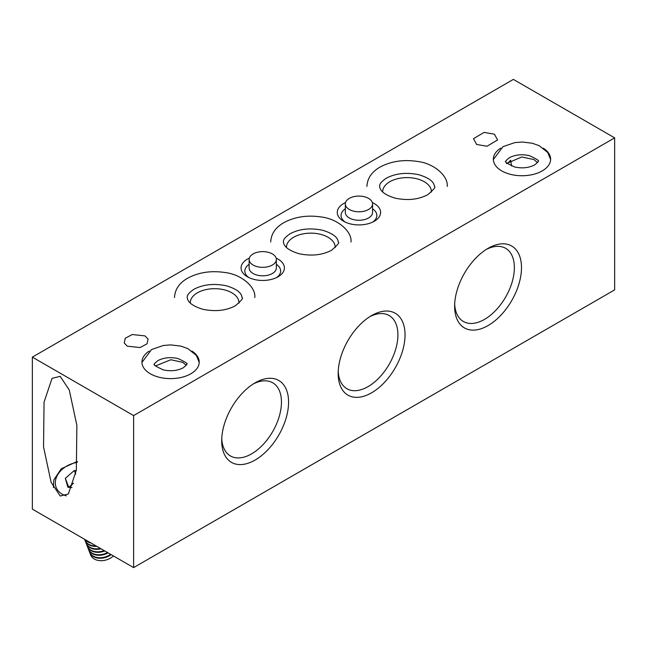 <?xml version="1.0" encoding="UTF-8"?>
<svg xmlns="http://www.w3.org/2000/svg" width="647" height="647" viewBox="0 0 647 647"><rect width="100%" height="100%" fill="white"/><g stroke="black" fill="none" stroke-linecap="round" stroke-linejoin="round"><path stroke-width="0.97" d="M272.363 253.923A13.603 7.853 180 0 1 276.342 259.479A13.603 7.853 180 0 1 267.947 266.734A13.603 7.853 180 0 1 253.114 265.027A13.603 7.853 180 0 1 249.135 259.479A13.603 7.853 180 0 1 257.53 252.217A13.603 7.853 180 0 1 272.363 253.923M249.135 259.479L249.135 267.955A13.603 7.853 -0 0 0 253.114 273.511A13.603 7.853 -0 0 0 267.947 275.21A13.603 7.853 -0 0 0 276.342 267.955L276.342 259.479M276.342 264.704L276.77 264.947L276.342 264.704M614.65 137.868L614.65 289.88L133.622 567.605L32.35 509.132L32.35 357.12L513.378 79.395L614.65 137.868L133.622 415.584L32.35 357.12M454.679 304.122A42.249 24.392 120 0 0 463.373 321.486A42.249 24.392 120 0 0 484.498 319.4A42.249 24.392 120 0 0 512.101 282.165A42.249 24.392 120 0 0 505.622 248.311A42.249 24.392 120 0 0 486.229 249.467M431.387 192.07A24.343 14.056 -0 0 0 431.395 191.658A24.343 14.056 -0 0 0 424.262 181.718A24.343 14.056 -0 0 0 397.727 178.669A24.343 14.056 -0 0 0 382.7 191.658A24.343 14.056 -0 0 0 382.709 192.07M488.064 248.351L488.064 248.351A47.288 27.303 120 0 0 454.623 306.266A47.288 27.303 120 0 0 488.064 325.57A47.288 27.303 120 0 0 521.498 267.656A47.288 27.303 120 0 0 488.064 248.351L488.064 248.351M186.166 365.296L182.802 362.344L170.808 359.748L155.515 365.943M221.759 438.593A42.249 24.392 120 0 0 230.453 455.965A42.249 24.392 120 0 0 251.578 453.87A42.249 24.392 120 0 0 279.18 416.644A42.249 24.392 120 0 0 272.702 382.789A42.249 24.392 120 0 0 253.309 383.938M255.144 382.822L255.144 382.822A47.288 27.303 120 0 0 221.703 440.736A47.288 27.303 120 0 0 255.144 460.041A47.288 27.303 120 0 0 288.578 402.127A47.288 27.303 120 0 0 255.144 382.822L255.144 382.822M338.219 371.354A42.249 24.392 120 0 0 346.913 388.726A42.249 24.392 120 0 0 368.038 386.639A42.249 24.392 120 0 0 395.64 349.404A42.249 24.392 120 0 0 389.162 315.55A42.249 24.392 120 0 0 369.769 316.698M371.604 315.582L371.604 315.582A47.288 27.303 120 0 0 338.163 373.497A47.288 27.303 120 0 0 371.604 392.802A47.288 27.303 120 0 0 405.038 334.887A47.288 27.303 120 0 0 371.604 315.582L371.604 315.582M335.178 247.615A24.343 14.056 -0 0 0 335.186 247.203A24.343 14.056 -0 0 0 328.053 237.263A24.343 14.056 -0 0 0 301.526 234.214A24.343 14.056 -0 0 0 286.492 247.203A24.343 14.056 -0 0 0 286.508 247.615M511.599 166.012L510.596 160.23L507.45 163.578M506.455 163.545L521.708 156.986L534.018 159.566L537.447 162.599M60.195 376.344L52.043 378.341L44.061 402.127L43.535 446.923L51.105 482.282L60.195 496.006L68.347 494.009L76.338 470.223L76.864 425.419L69.294 390.068L60.195 376.344M133.622 567.605L133.622 415.584M345.538 202.584A21.658 12.503 -0 0 0 343.63 221.258A21.658 12.503 -0 0 0 374.265 221.258A21.658 12.503 -0 0 0 374.265 203.57A21.658 12.503 -0 0 0 372.348 202.584M249.338 258.129A21.658 12.503 -0 0 0 247.421 276.795A21.658 12.503 -0 0 0 278.056 276.795A21.658 12.503 -0 0 0 278.056 259.115A21.658 12.503 -0 0 0 276.14 258.129M149.198 351.086A28.646 16.539 -0 0 0 141.936 362.085A28.646 16.539 -0 0 0 150.33 373.78A28.646 16.539 -0 0 0 181.548 377.363A28.646 16.539 -0 0 0 199.227 362.085A28.646 16.539 -0 0 0 191.965 351.086M494.421 134.196L484.069 132.4L473.475 138.684L476.637 144.459L486.997 146.254L497.592 139.97L494.421 134.196M127.257 346.169L140.084 347.552L147.031 343.824L148.066 339.109L145.041 335.906L132.223 334.523L125.267 338.252L124.232 342.967L127.257 346.169M500.608 148.203A28.646 16.539 -0 0 0 493.346 159.202A28.646 16.539 -0 0 0 501.732 170.897A28.646 16.539 -0 0 0 532.95 174.48A28.646 16.539 -0 0 0 550.629 159.202A28.646 16.539 -0 0 0 543.375 148.203M345.336 208.763A17.906 10.336 -0 0 0 345.086 222.018M249.135 264.308A17.906 10.336 -0 0 0 248.877 277.563M238.969 303.16A24.343 14.056 -0 0 0 238.986 302.739A24.343 14.056 -0 0 0 231.852 292.8A24.343 14.056 -0 0 0 205.317 289.759A24.343 14.056 -0 0 0 190.291 302.739A24.343 14.056 -0 0 0 190.299 303.16M276.601 277.563A17.906 10.336 -0 0 0 276.342 264.308M372.809 222.018A17.906 10.336 -0 0 0 372.551 208.763M73.572 483.147A10.813 7.999 -21.1 0 0 73.289 483.398A10.813 7.999 -21.1 0 0 70.337 487.458M113.435 555.951A14.307 10.587 158.9 0 1 113.193 556.161A14.307 10.587 158.9 0 1 93.58 558.531A14.307 10.587 158.9 0 1 90.176 553.476M89.488 552.004A14.323 10.595 -21.1 0 0 89.585 552.263A14.323 10.595 -21.1 0 0 92.634 556.088A14.323 10.595 -21.1 0 0 111.13 554.616M89.011 550.484A14.323 10.595 -21.1 0 0 89.383 551.745A14.323 10.595 -21.1 0 0 92.432 555.579A14.323 10.595 -21.1 0 0 110.621 554.325M88.348 549.036A14.323 10.595 -21.1 0 0 88.437 549.295A14.323 10.595 -21.1 0 0 91.486 553.128A14.323 10.595 -21.1 0 0 108.098 552.87M87.871 547.516A14.323 10.595 -21.1 0 0 88.243 548.785A14.323 10.595 -21.1 0 0 91.292 552.611A14.323 10.595 -21.1 0 0 107.548 552.546M87.199 546.068A14.323 10.595 -21.1 0 0 87.296 546.327A14.323 10.595 -21.1 0 0 90.345 550.16A14.323 10.595 -21.1 0 0 104.774 550.945M86.73 544.548A14.323 10.595 -21.1 0 0 87.102 545.817A14.323 10.595 -21.1 0 0 90.151 549.651A14.323 10.595 -21.1 0 0 104.167 550.597M86.059 543.1A14.323 10.595 -21.1 0 0 86.156 543.359A14.323 10.595 -21.1 0 0 89.205 547.192A14.323 10.595 -21.1 0 0 101.078 548.81M85.59 541.579A14.323 10.595 -21.1 0 0 85.954 542.849A14.323 10.595 -21.1 0 0 89.003 546.683A14.323 10.595 -21.1 0 0 100.39 548.413M84.919 540.14A14.323 10.595 -21.1 0 0 85.008 540.391A14.323 10.595 -21.1 0 0 88.057 544.224A14.323 10.595 -21.1 0 0 96.807 546.351M84.62 539.315A14.323 10.595 -21.1 0 0 84.814 539.881A14.323 10.595 -21.1 0 0 87.863 543.715A14.323 10.595 -21.1 0 0 95.982 545.874M85.145 539.614A14.323 10.595 -21.1 0 0 86.916 541.264A14.323 10.595 -21.1 0 0 91.138 543.076M85.76 539.97A14.323 10.595 -21.1 0 0 86.722 540.746A14.323 10.595 -21.1 0 0 89.618 542.202M75.707 474.089L74.316 470.49L65.323 478.319L67.862 487.223L72.003 487.612M74.316 470.49L76.273 470.676M73.58 483.139L68.792 487.312L65.323 478.319M368.564 198.378A13.603 7.853 180 0 1 372.551 203.934A13.603 7.853 180 0 1 364.148 211.189A13.603 7.853 180 0 1 349.323 209.491A13.603 7.853 180 0 1 345.336 203.934A13.603 7.853 180 0 1 353.739 196.672A13.603 7.853 180 0 1 368.564 198.378M345.336 203.934L345.336 212.41A13.603 7.853 -0 0 0 349.323 217.966A13.603 7.853 -0 0 0 364.148 219.665A13.603 7.853 -0 0 0 372.551 212.41L372.551 203.934M372.551 209.159L372.979 209.402L372.551 209.159M77.244 462.403A22.2 16.426 -21.1 0 0 62.419 469.156A22.2 16.426 -21.1 0 0 66.317 495.861M249.135 264.704L248.707 264.947M509.351 157.69C515.247 154.706 521.878 154.018 529.27 155.62C536.978 159.146 539.889 161.046 537.997 161.313C538.838 161.184 537.714 162.389 534.624 164.928C528.736 167.913 522.097 168.6 514.705 166.999C506.997 163.473 504.094 161.572 505.986 161.313C505.097 161.507 506.213 160.302 509.351 157.69M493.354 159.542L502.978 146.659L514.858 142.591L522.186 142.016L532.222 143.222L539.177 145.688L547.766 152.546L550.629 159.542M290.155 233.729C299.407 228.852 310.228 227.695 322.602 230.267C332.631 233.316 337.839 237.223 338.235 241.994C339.812 242.366 337.572 245.124 331.531 250.26C322.271 255.136 311.458 256.293 299.076 253.729C289.047 250.68 283.839 246.766 283.451 241.994C283.038 239.786 285.27 237.028 290.155 233.729M270.705 241.994C271.117 233.899 275.476 227.461 283.782 222.689C294.854 216.737 307.462 214.853 321.591 217.036C338.276 219.05 352.34 232.022 350.981 241.994M157.949 360.573C163.837 357.589 170.476 356.901 177.86 358.503C185.576 362.029 188.479 363.929 186.587 364.196C187.436 364.067 186.312 365.272 183.222 367.811C177.327 370.796 170.687 371.483 163.303 369.882C155.595 366.356 152.684 364.455 154.576 364.196C153.687 364.39 154.811 363.185 157.949 360.573M141.944 362.425L151.576 349.534L163.448 345.474L170.784 344.9L180.82 346.105L187.776 348.571L196.364 355.429L199.219 362.425M193.946 289.274C203.207 284.397 214.02 283.24 226.401 285.804C236.43 288.853 241.638 292.767 242.027 297.539C243.604 297.911 241.371 300.661 235.322 305.805C226.07 310.681 215.249 311.838 202.875 309.274C192.846 306.225 187.638 302.311 187.242 297.539C186.829 295.323 189.061 292.573 193.946 289.274M174.496 297.539C174.916 289.444 179.276 283.006 187.573 278.234C198.653 272.282 211.254 270.397 225.391 272.581C242.067 274.595 256.131 287.567 254.772 297.539M386.356 178.184C395.616 173.307 406.429 172.151 418.811 174.722C428.84 177.771 434.048 181.678 434.436 186.449C436.013 186.821 433.781 189.579 427.732 194.715C418.48 199.591 407.659 200.748 395.285 198.184C385.256 195.135 380.048 191.221 379.66 186.449C379.247 184.241 381.479 181.483 386.356 178.184M366.914 186.449C367.326 178.354 371.685 171.916 379.983 167.144C391.063 161.192 403.671 159.308 417.8 161.491C434.485 163.505 448.541 176.477 447.182 186.449M89.585 552.263L89.383 551.745M88.437 549.295L88.243 548.785M87.296 546.327L87.102 545.817M86.156 543.359L85.954 542.849M85.008 540.391L84.814 539.881M53.394 487.498L53.814 479.953L61.23 468.792L77.333 461.4M345.336 209.159L344.908 209.402"/></g></svg>

